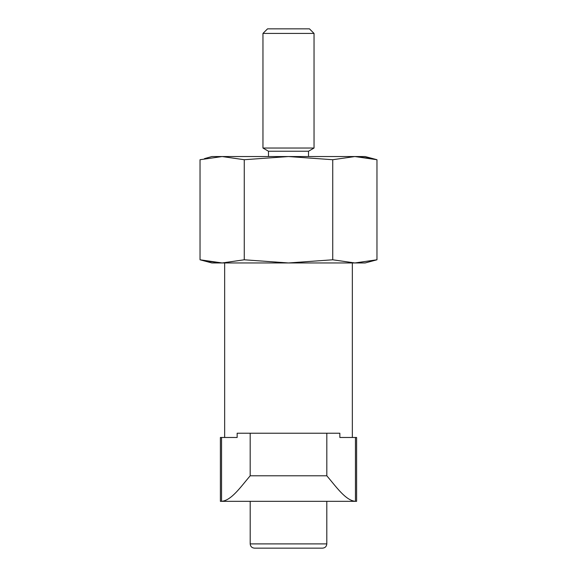 <?xml version="1.0" encoding="UTF-8"?>
<svg xmlns="http://www.w3.org/2000/svg" width="577" height="577" viewBox="0 0 577 577"><rect width="100%" height="100%" fill="white"/><g stroke="black" fill="none" stroke-linecap="round" stroke-linejoin="round"><path stroke-width="0.87" d="M339.846 437.481L356.615 437.481L356.615 501.326L355.454 501.326C345.738 500.648 336.268 486.887 326.82 475.787L326.82 433.226L339.846 433.226L339.846 437.481L352.345 437.481L352.345 262.961M221.546 437.481L220.385 437.481L220.385 501.326L221.546 501.326L221.546 437.481L237.154 437.481L237.154 433.226L326.82 433.226M372.547 260.876L376.969 259.787L354.855 262.961L365.118 262.961L376.969 259.787L376.969 159.721L354.855 156.547L365.118 156.547L376.969 159.721M204.453 260.876L222.145 262.961L244.266 259.787L244.266 159.721L288.5 156.547L332.734 159.721L354.855 156.547L372.547 158.632M200.031 259.787L211.882 262.961L222.145 262.961L200.031 259.787L200.031 159.721L222.145 156.547L244.266 159.721M244.266 259.787L288.5 262.961L332.734 259.787L332.734 159.721M262.961 33.423L267.533 28.85L309.467 28.85L314.039 33.423L314.039 148.037L262.961 148.037L262.961 33.423L314.039 33.423M314.039 148.037L308.507 151.232L268.493 151.232L262.961 148.037M268.493 151.232L268.493 156.547M204.453 158.632L211.882 156.547L354.855 156.547M250.194 543.895C250.447 546.477 251.86 547.898 254.45 548.15L322.55 548.15C325.139 547.898 326.56 546.477 326.806 543.895L250.194 543.895L250.194 501.326M276.21 548.15L300.79 548.15M224.655 262.961L224.655 437.481L237.154 437.481M222.145 262.961L354.855 262.961L332.734 259.787M250.18 433.226L250.18 475.787L326.82 475.787M250.18 475.787C240.717 486.887 231.327 500.612 221.546 501.326M220.392 501.326L356.608 501.326M355.454 501.326L355.454 437.481M308.507 151.232L308.507 156.547M326.806 501.326L326.806 543.895"/></g></svg>
